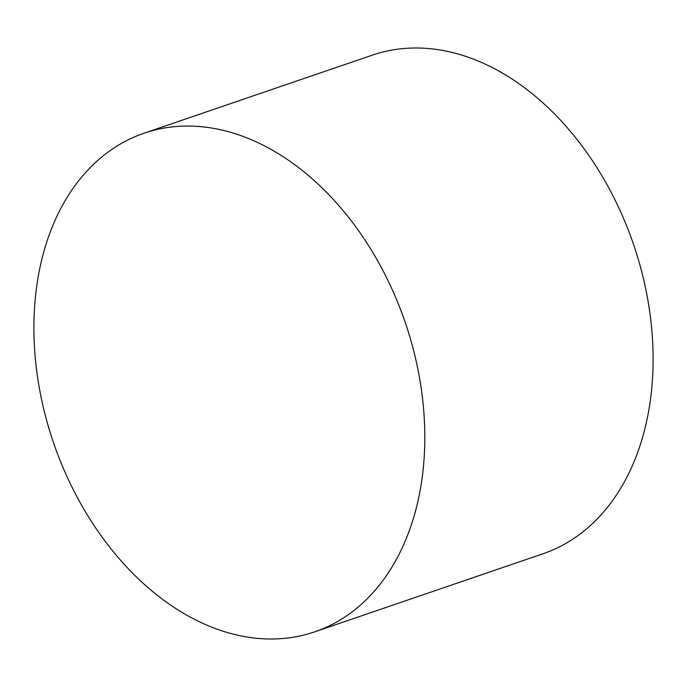 <?xml version="1.0" encoding="UTF-8"?>
<svg xmlns="http://www.w3.org/2000/svg" width="687" height="687" viewBox="0 0 687 687"><rect width="100%" height="100%" fill="white"/><g stroke="black" fill="none" stroke-linecap="round" stroke-linejoin="round"><path stroke-width="1.03" d="M314.629 631.877L542.919 553.799A263.516 185.876 -108.9 0 0 652.65 341.946A263.516 185.876 -108.9 0 0 372.371 55.123L144.081 133.201A263.516 185.876 -108.9 0 0 34.35 345.054A263.516 185.876 -108.9 0 0 314.629 631.877A263.516 185.876 -108.9 0 0 424.36 420.015A263.516 185.876 -108.9 0 0 144.081 133.201"/></g></svg>
